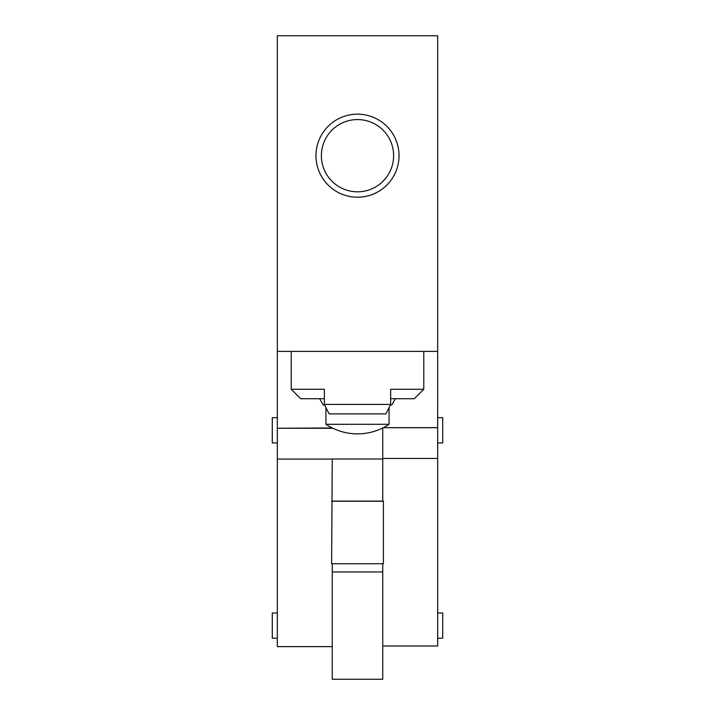 <?xml version="1.0" encoding="UTF-8"?>
<svg xmlns="http://www.w3.org/2000/svg" width="715" height="715" viewBox="0 0 715 715"><rect width="100%" height="100%" fill="white"/><g stroke="black" fill="none" stroke-linecap="round" stroke-linejoin="round"><path stroke-width="1.07" d="M390.64 398.729L414.316 398.729L423.781 389.264L423.781 351.387M423.781 389.264L390.64 389.264L390.64 404.413L324.36 404.413L324.36 389.264L291.219 389.264L300.684 398.729L324.36 398.729M382.748 645.994L437.669 645.994L437.669 35.75L277.331 35.75L277.331 428.267L332.252 428.267M382.748 501.099L332.252 501.099M382.748 458.994L332.252 458.994L331.617 563.751L383.383 563.751L383.383 501.242L331.617 501.242M382.748 563.751L382.748 679.25L332.252 679.25L332.252 563.751M382.748 427.954L382.748 501.188L383.383 501.242M437.669 458.458L382.748 458.458M332.252 646.619L277.331 646.619L277.331 459.075L332.252 459.075M331.93 427.793L331.93 428.267M437.669 351.387L277.331 351.387M315.967 155.691A41.533 41.533 0 0 0 378.262 191.656A41.533 41.533 0 0 0 378.262 119.727A41.533 41.533 0 0 0 315.967 155.691M321.375 155.691A36.125 36.125 0 0 0 375.563 186.972A36.125 36.125 0 0 0 375.563 124.41A36.125 36.125 0 0 0 321.375 155.691M277.331 417.667L272.281 417.667L272.281 442.925L277.331 442.925M437.669 417.667L442.719 417.667L442.719 442.925L437.669 442.925M332.252 427.954L277.331 428.267M277.331 459.075L277.331 428.33M277.331 612.97L272.281 612.97L272.281 638.218L277.331 638.218M437.669 612.97L442.719 612.97L442.719 638.218L437.669 638.218M319.623 398.729L323.269 405.048L324.673 405.048M390.327 405.048L391.731 405.048L395.377 398.729M291.219 389.264L291.219 351.387M325.933 424.299A56.816 56.816 0 0 0 389.067 424.299L325.933 424.299L325.933 407.568M324.36 404.413L329.097 413.878L385.903 413.878L390.64 404.413M437.669 427.704L383.249 427.704M437.669 427.642L383.365 427.642M382.748 571.937L332.252 571.937M389.067 424.299L389.067 407.568"/></g></svg>
